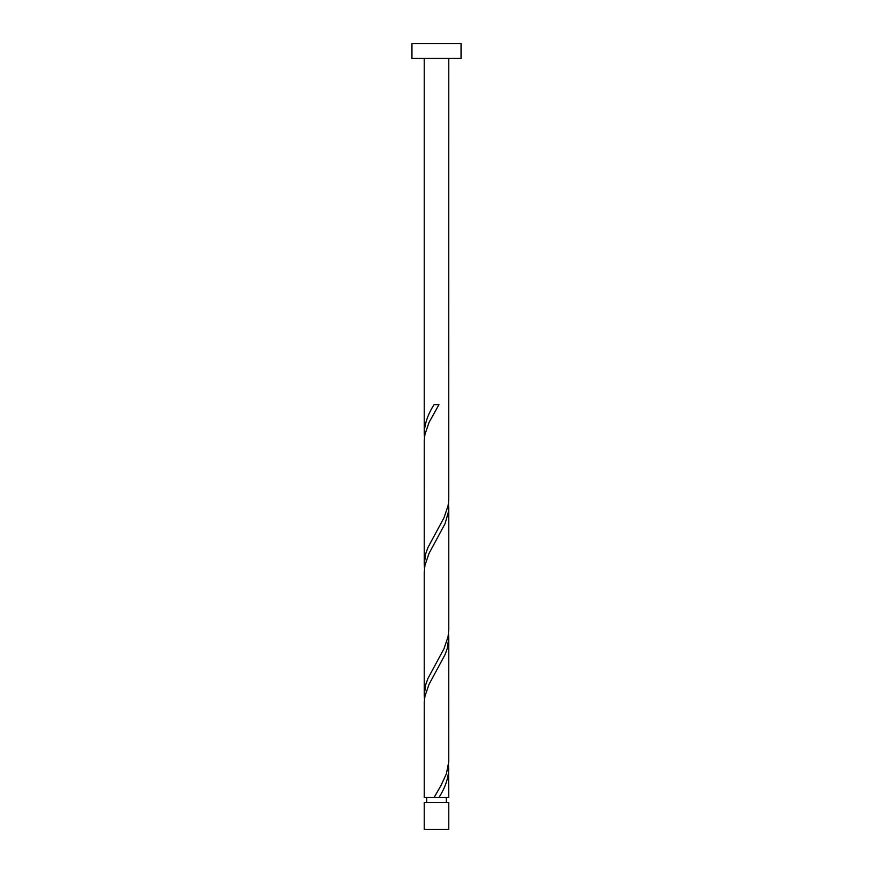 <?xml version="1.0" encoding="UTF-8"?>
<svg xmlns="http://www.w3.org/2000/svg" width="873" height="873" viewBox="0 0 873 873"><rect width="100%" height="100%" fill="white"/><g stroke="black" fill="none" stroke-linecap="round" stroke-linejoin="round"><path stroke-width="1.31" d="M448.777 829.35L424.223 829.35L424.223 802.418L448.777 802.418L448.777 829.35M446.321 802.418L446.321 797.507M435.267 795.423L434.056 797.507L448.777 797.507L448.536 764.77M426.679 802.418L426.679 797.507M461.053 58.382L411.947 58.382L411.947 43.65L461.053 43.65L461.053 58.382M448.777 58.382L448.755 499.891L448.056 505.849L443.997 517.754L427.945 547.513L425.806 553.46L424.223 564.176L424.245 440.374L424.944 434.416L429.003 422.51L438.944 404.657L434.056 404.657C427.934 414.173 424.66 423.7 424.223 433.226L424.223 58.382M436.5 797.507L438.944 797.507C445.066 787.992 448.34 778.465 448.777 768.938M434.056 797.507L424.223 797.507L424.245 702.274L424.944 696.316L429.003 684.41L445.055 654.652L447.194 648.704L448.777 637.988L448.755 761.791L446.43 773.696L440.952 785.602L435.278 795.423M448.777 507.038L448.777 629.651L448.056 636.799L443.997 648.704L427.945 678.463L425.806 684.41L424.223 695.126L424.223 572.513L424.944 565.366L429.003 553.46L445.055 523.702L448.46 511.796L448.536 502.87M424.223 695.126L424.464 699.295M448.777 637.988L448.536 633.82M424.223 564.176L424.464 568.345M424.223 433.226L424.464 437.395"/></g></svg>
